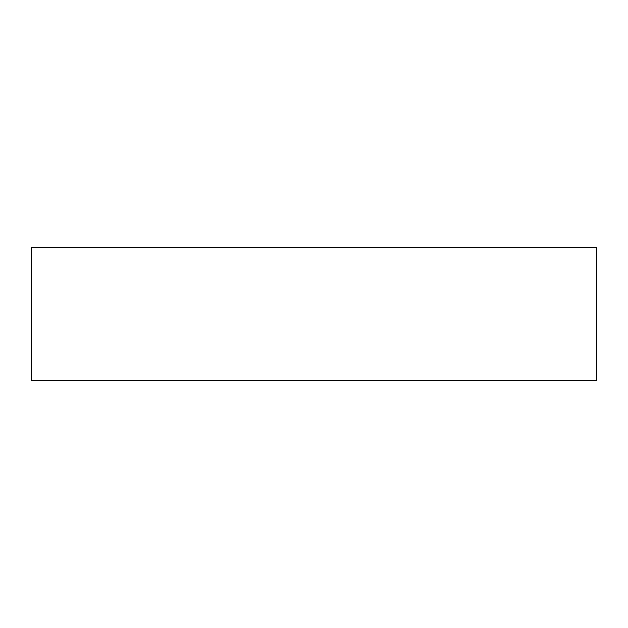 <?xml version="1.0" encoding="UTF-8"?>
<svg xmlns="http://www.w3.org/2000/svg" width="628" height="628" viewBox="0 0 628 628"><rect width="100%" height="100%" fill="white"/><g stroke="black" fill="none" stroke-linecap="round" stroke-linejoin="round"><path stroke-width="0.47" stroke-dasharray="3.14 2.35" d="M31.4 247.244L596.6 247.244L31.4 247.244M596.6 380.756L31.4 380.756L596.6 380.756"/><path stroke-width="0.94" d="M31.4 247.244L31.4 380.756L596.6 380.756L596.6 247.244L31.4 247.244L31.4 380.756L596.6 380.756L596.6 247.244L31.4 247.244"/></g></svg>
